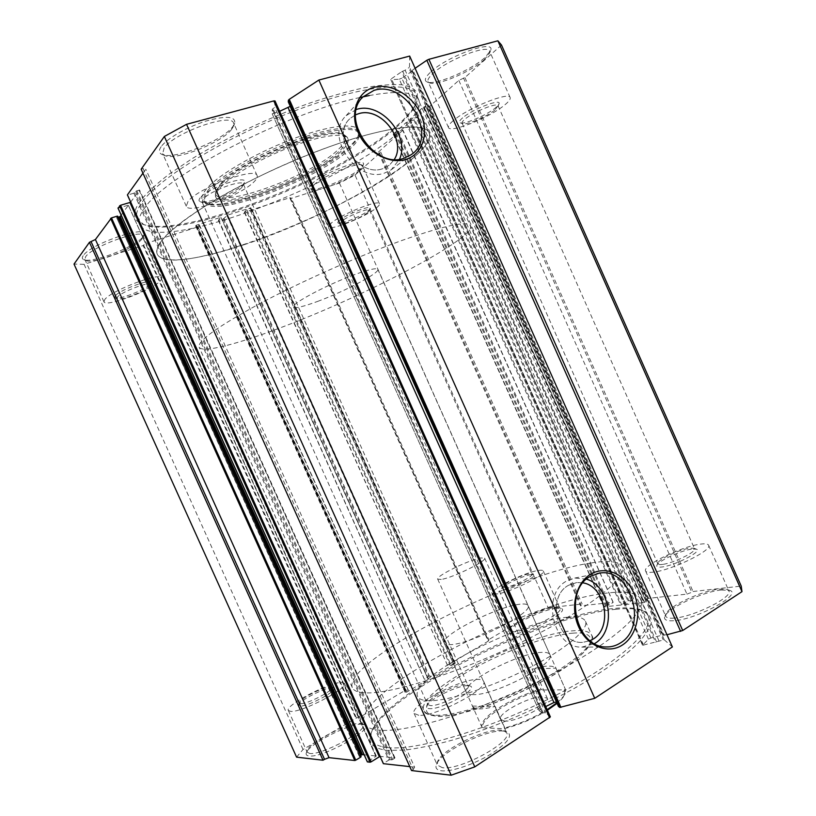 <?xml version="1.0" encoding="UTF-8"?>
<svg xmlns="http://www.w3.org/2000/svg" width="816" height="816" viewBox="0 0 816 816"><rect width="100%" height="100%" fill="white"/><g stroke="black" fill="none" stroke-linecap="round" stroke-linejoin="round"><path stroke-width="0.61" stroke-dasharray="4.08 3.06" d="M140.638 200.389C132.11 212.333 132.549 220.177 141.964 223.941C181.652 240.108 344.199 174.95 399.401 123.451C408.857 114.903 414.732 107.386 417.037 100.888L417.353 93.187C415.018 89.026 409.754 86.21 401.584 84.742C391.741 84.16 379.216 85.18 364.028 87.822C347.494 91.412 329.266 96.553 309.356 103.214C268.668 117.688 225.022 138.414 191.464 159.089L169.157 174.155C156.682 183.784 147.166 192.525 140.638 200.389M398.871 125.062C344.209 175.96 182.937 240.628 143.871 224.655L137.374 219.188C135.323 214.883 137.098 208.967 142.708 201.419C160.069 177.541 225.604 137.394 292.75 111.619C359.948 85.721 410.723 80.437 416.282 94.421L416.313 102.785C414.038 109.191 408.224 116.606 398.871 125.062M206.591 188.741C200.542 195.983 200.267 200.736 205.734 202.99C225.91 212.374 322.147 173.635 350.696 145.35C355.082 141.199 357.826 137.578 358.907 134.477C363.181 122.992 338.426 122.859 299.911 136.364C261.477 149.746 219.198 173.747 206.591 188.741M350.115 147.013C322.075 174.746 227.327 212.905 207.631 203.704L204.245 200.869C203.011 198.237 204.449 194.524 208.549 189.74C220.116 176.195 256.091 155.071 291.628 141.515C327.206 127.898 354.97 124.46 358.173 132.008L358.173 136.364C357.112 139.393 354.43 142.943 350.115 147.013M220.034 184.691C237.507 162.272 327.706 125.205 342.332 134.11C347.687 136.547 346.525 141.474 338.864 148.92C311.131 177.368 207.131 213.69 216.25 190.505L220.034 184.691M340.619 149.879C346.29 144.452 348.503 140.26 347.269 137.272L344.25 134.803C329.429 125.725 237.16 163.659 219.341 186.487L215.485 192.392L215.444 196.248C220.922 211.487 314.762 176.072 340.619 149.879M219.973 187.884C230.163 176.236 260.906 158.304 291.128 146.788C321.371 135.221 345.117 132.202 347.881 138.638C349.105 141.596 346.882 145.789 341.21 151.195C315.323 177.327 221.493 212.762 216.056 197.605C214.996 195.31 216.301 192.066 219.973 187.884M350.696 148.328C320.045 178.826 211.558 219.81 204.857 202.225C203.633 199.614 205.071 195.911 209.182 191.148C220.759 177.633 256.744 156.539 292.281 142.973C327.859 129.336 355.592 125.868 358.775 133.375C360.223 136.904 357.53 141.892 350.696 148.328M369.26 95.543C398.371 90.362 414.865 91.831 418.741 99.94C421.454 107.212 415.589 117.29 401.135 130.162C341.833 185.385 155.927 255.745 139.852 224.686C137.843 220.483 139.658 214.649 145.299 207.193C166.27 175.389 286.253 113.047 359.611 97.583M586.531 579.156L574.811 578.044L566.804 580.941C540.794 593.956 552.881 648.251 581.767 647.129L594.548 643.61M568.711 585.215C545.731 596.812 557.42 644.773 582.797 642.345L590.131 640.672L582.797 642.345C557.399 644.773 545.71 596.812 568.681 585.215L576.739 582.542L568.711 585.215M356.327 109.487L346.117 115.658C324.115 135.895 356.969 183.957 384.897 172.921L391.262 169.759L399.534 159.181M355.592 114.811L350.339 118.32C329.929 135.028 358.204 178.265 382.969 168.596L389.405 165.179L394.363 159.365L389.426 165.169L382.969 168.596C358.183 178.286 329.909 135.038 350.319 118.33L355.592 114.821M666.968 634.756L662.837 635.052L650.913 637.979L648.434 639.183L642.549 645.283L664.255 639.815L672.384 646.945M662.837 635.052L412.09 71.176L412.794 69.85L664.285 635.409M275.023 101.031L274.747 107.324L272.32 109.201L272.167 113.801L279.643 111.302M272.32 109.201L542.477 713.368L545.465 712.817L274.747 107.324M643.62 645.323L391.445 78.734L390.752 79.55L642.722 644.926M616.029 609.287C542.232 615.794 389.303 691.03 371.586 732.044C366.965 742.499 372.32 748.619 387.671 750.394L404.603 750.098C418.526 748.374 434.693 744.977 453.104 739.918C491.314 728.494 536.204 709.451 573.974 688.551C601.453 672.833 623.281 657.38 637.204 644.079C645.028 635.684 649.75 628.463 651.372 622.414C651.28 617.141 648.455 613.234 642.896 610.684C636.541 608.563 627.586 608.093 616.029 609.287M388.426 747.66C379.114 746.793 373.524 744.161 371.668 739.775C370.505 736.97 370.77 733.625 372.473 729.739C389.844 689.459 541.314 614.958 614.111 608.461C625.515 607.277 634.338 607.726 640.58 609.807C644.518 611.174 647.088 613.244 648.292 616.039C654.942 629.544 617.477 663.704 553.993 696.252C490.63 728.851 417.659 750.679 388.426 747.66M411.182 159.752C352.288 210.752 171.064 280.806 157.304 254.255C155.56 250.634 157.6 245.402 163.414 238.558C181.356 217.056 245.769 179.245 310.845 153.714C375.962 128.061 424.544 120.901 429.155 132.651C431.429 138.863 425.442 147.89 411.182 159.752M590.774 563.03C514.508 573.923 342.251 661.368 352.318 687.623C353.777 691.111 358.928 692.876 367.771 692.906C395.332 693.233 465.742 670.181 527.738 639.091C589.856 608.042 627.637 577.463 622.312 566.855C619.385 561.367 608.869 560.092 590.774 563.03M472.994 694.64C469.18 694.62 466.915 693.814 466.222 692.213C460.765 683.074 518.456 652.851 541.569 652.372C546.302 652.117 549.097 652.912 549.953 654.758C556.767 663.245 494.516 695.762 472.994 694.64M520.057 604.207C497.627 606.257 439.579 635.807 444.21 643.11C444.771 644.405 446.903 644.926 450.595 644.66C471.373 644.079 534.011 612.286 528.013 605.615C527.309 604.136 524.657 603.667 520.057 604.207M567.263 617.263C577.585 616.264 583.654 617.61 585.46 621.313C589.152 629.136 566.08 649.006 528.931 668.039C491.875 687.092 448.514 701.077 429.389 700.73C422.708 700.628 418.771 699.19 417.578 696.405C408.53 678.514 520.139 620.619 567.263 617.263M380.603 730.269C371.402 729.667 365.935 727.301 364.211 723.19C352.155 691.948 527.564 601.188 607.257 593.059C626.239 590.713 637.459 592.834 640.897 599.423C647.159 612.061 609.287 645.303 545.68 677.647C482.195 710.022 409.459 732.431 380.603 730.269M556.492 608.246C543.14 609.358 510.775 624.944 508.592 631.37C507.756 633.379 509.347 634.256 513.386 633.971C529.482 633.236 571.363 610.592 560.959 608.42L556.492 608.246M513.927 631.798L509.255 630.737L509.388 629.371C511.428 623.332 542.11 608.573 554.727 607.502L558.94 607.665L560 608.512C563.519 612.847 527.401 631.186 513.927 631.798M503.054 731.024C485.969 729.484 441.272 751.638 436.57 764.133C434.948 767.907 436.601 770.131 441.527 770.783C451.299 772.007 473.984 764.419 490.671 754.208C508.184 742.713 513.488 735.175 506.573 731.585L503.054 731.024M442.343 767.662L437.305 765.061L437.631 761.43C442.037 749.68 484.449 728.678 500.575 730.116L503.88 730.646L506.675 732.809C513.111 741.632 459.867 770.732 442.343 767.662M312.1 183.712C309.284 186.425 308.774 188.159 310.58 188.935C316.251 191.944 350.339 177.939 360.315 168.555L363.283 164.873C367.73 156.142 323.279 172.37 312.1 183.712M359.683 170.401C350.258 179.255 317.944 192.535 312.62 189.689L311.743 188.955L314.089 184.773C323.626 175.114 361.641 160.283 362.488 165.801L362.488 166.933L359.683 170.401M161.18 146.635C158.518 150.511 158.855 153.153 162.211 154.55C173.747 160.14 221.942 141.117 232.509 126.99L234.702 123.379C235.804 116.229 226.216 115.464 205.938 121.084C187.201 126.888 166.77 138.628 161.18 146.635M231.53 129.489C221.554 142.82 175.838 160.864 165.005 155.601L162.659 153.643L164.098 148.135C173.584 132.967 231.346 112.424 233.621 123.124L233.6 126.092L231.53 129.489M200.338 197.676C198.645 199.675 198.584 201.011 200.155 201.685C205.805 204.694 236.273 192.566 242.974 184.702L244.453 182.498C248.635 174.043 207.978 187.904 200.338 197.676M242.005 187.262C235.906 194.402 208.08 205.489 202.99 202.756L202.082 202.001L203.194 199.124C209.365 191.219 242.352 178.969 243.352 184.12L242.005 187.262M339.527 220.33C337.804 221.789 337.365 222.707 338.222 223.084C340.935 224.706 362.192 215.903 368.434 210.589L370.321 208.488C372.535 204.173 346.494 214.149 339.527 220.33M367.812 212.466C362.131 217.291 342.73 225.328 340.282 223.859L341.486 221.36C347.351 216.189 369.189 207.458 369.515 210.12L367.812 212.466M530.92 574.627C522.964 575.678 502.697 585.378 501.687 588.632C501.279 589.621 502.238 589.948 504.553 589.642C513.927 588.591 538.876 575.627 533.623 574.597L530.92 574.627M505.104 587.51L502.432 587.163L502.483 586.612C503.39 583.675 521.883 574.821 529.125 573.852L532.001 574.158C533.776 576.218 512.825 586.622 505.104 587.51M467.486 685.664C457.409 685.389 429.022 699.383 426.748 705.82C425.962 707.635 426.962 708.584 429.736 708.686C442.364 709.563 480.032 688.01 469.792 685.93L467.486 685.664M430.552 705.636L427.676 704.524L427.819 703.055C429.869 697.252 455.807 684.461 464.947 684.706L468.18 685.817C471.362 690.03 440.518 706.35 430.552 705.636M721.242 589.999C703.066 591.671 668.304 607.798 664.958 616.151C663.418 619.681 666.335 621.2 673.71 620.721C696.803 619.548 743.804 593.711 729.473 590.345L721.242 589.999M674.251 618.1C669.293 618.487 666.448 617.845 665.693 616.182L665.948 613.836C669.089 605.982 702.066 590.682 719.233 589.091L726.995 589.397L728.872 590.906C733.309 597.006 693.121 617.1 674.251 618.1M83.222 255.653C81.865 257.591 82.049 258.927 83.762 259.641C91.667 263.782 135.752 246.718 142.82 236.926L143.922 235.11C150.022 223.757 90.678 243.566 83.222 255.653M141.974 239.017C135.293 248.248 93.503 264.445 86.098 260.539L84.884 259.529L85.609 256.775C91.759 246.636 141.872 228.49 143.035 235.814L141.974 239.017M430.103 72.573C424.973 77.561 424.004 80.723 427.176 82.039C434.928 85.67 471.311 70.186 485.081 57.436L490.549 50.623C496.403 38.352 446.25 56.386 430.103 72.573M484.408 59.588C471.383 71.614 436.886 86.312 429.614 82.875L428.084 81.641C427.349 79.968 428.808 77.408 432.439 73.95C445.934 60.476 488.05 43.748 489.58 51.153L489.58 53.162L484.408 59.588M691.346 549.178C680.452 550.708 658.553 560.898 656.941 565.202C656.197 566.936 657.941 567.518 662.184 566.967C675.566 565.396 703.494 550.749 696.313 549.148L691.346 549.178M662.725 564.397C659.838 564.805 658.206 564.601 657.829 563.785L657.941 562.826C659.389 558.929 679.391 549.627 689.296 548.23L693.804 548.189L694.559 548.791C696.772 551.687 673.547 563.091 662.725 564.397M332.612 687.562C325.717 687.266 299.951 700.148 298.554 704.636L300.064 706.095C308.244 706.758 340.751 688.918 333.775 687.694L332.612 687.562M300.818 703.647L299.37 703.096L299.431 702.341C300.686 698.292 324.207 686.521 330.46 686.786L332.092 687.347C334.448 690.081 307.428 704.208 300.818 703.647M115.117 295.963L115.025 297.983C118.81 300.186 146.37 289.333 150.848 283.917L151.592 282.815C154.601 277.175 119.993 289.568 115.117 295.963M150.001 286.059C145.931 290.965 120.778 300.88 117.371 298.88L117.473 297.044C121.492 291.761 150.215 280.939 150.685 284.478L150.001 286.059M462.672 117.83C459.53 120.503 458.714 122.165 460.224 122.828C464.018 124.817 486.897 115.076 495.547 107.824L499.004 103.938C501.891 97.93 472.678 109.048 462.672 117.83M494.884 110.017C487.009 116.617 466.12 125.501 462.692 123.706L462.101 123.216C461.754 122.4 462.703 121.043 464.957 119.156C473.239 111.945 497.372 102.163 498.025 105.723L494.884 110.017M362.141 724.21C350.36 722.935 309.427 743.672 306.439 752.556C305.623 754.504 306.449 755.636 308.938 755.953C323.187 758.492 377.696 726.974 363.916 724.486L362.141 724.21M309.682 753.454L307.153 752.158L307.306 750.281C310.1 741.928 348.922 722.282 360.029 723.466L363.13 724.812C367.832 730.565 321.32 755.657 309.682 753.454M104.856 299.421L103.969 301.828C105.458 307.714 152.898 289.833 160.691 280.602L161.935 277.797C161.282 271.606 111.476 290.343 104.856 299.421M453.206 120.707C449.463 123.889 447.892 126.174 448.494 127.561C450.075 133.487 489.62 117.555 504.584 105.07C508.888 101.592 510.734 99.073 510.133 97.522C509.123 91.29 467.18 108.314 453.206 120.707M331.235 223.125L328.685 226.858C329.654 231.305 365.782 216.883 376.411 207.896C378.777 205.989 379.787 204.622 379.44 203.776C378.961 199.114 341.108 214.251 331.235 223.125M188.027 201.419L186.283 206.234C188.894 214.812 242.791 194.83 254.663 181.142C256.887 178.775 257.703 176.919 257.101 175.562C255.581 166.546 198.217 187.833 188.027 201.419M290.72 711.419L288.334 710.461C284.886 705.391 329.521 682.054 341.578 682.462L344.495 683.42C348.707 688.072 301.889 712.582 290.72 711.419M653.789 572.077C648.955 572.72 646.221 572.353 645.589 570.965C642.243 565.784 680.218 547.026 699.363 544.292C704.789 543.436 707.88 543.752 708.625 545.251C712.572 550.219 672.221 570.027 653.789 572.077M497.005 593.936L492.527 593.324C489.845 589.601 524.474 572.342 538.203 570.476C541.181 570.007 542.875 570.18 543.272 571.006C546.424 574.515 510.143 592.559 497.005 593.936M418.832 715.326L414.1 713.398C409.397 705.697 459.806 678.994 477.839 679.361C481.063 679.289 482.99 679.932 483.602 681.289C489.314 688.48 435.693 716.866 418.832 715.326M558.389 706.299L560.041 704.8L290.588 101.745L288.354 101.98M556.492 702.107L560.021 704.779M274.094 113.567L540.406 709.145L545.741 706.534M540.406 709.145L538.968 710.41L272.156 113.73M542.477 713.368L539.009 710.471M550.31 716.815L545.465 712.817M142.943 173.196L145.799 169.218L143.106 168.688L413.233 769.498L411.55 770.569M413.233 769.498L414.61 767.152L145.799 169.218M409.775 766.612L414.61 767.152M383.377 763.552L127.5 194.993M130.652 202.144L139.556 190.046L135.864 191.219L133.844 193.198L388.875 760.043L383.724 763.246M388.875 760.043L389.885 759.676L134.783 192.688M135.864 191.219L391.69 759.859L389.885 759.676M391.69 759.859L392.69 759.502L136.813 190.709M139.016 190.057L394.618 758.299L392.69 759.502M394.618 758.299L139.526 190.138M130.835 201.991L380.348 756.412L394.893 757.86M367.363 761.787L118.065 208.131M121.166 215.159L128.387 205.265L375.931 756.422L367.72 761.491M375.931 756.422L128.367 205.357M364.16 754.8L376.217 755.993M117.647 216.23L116.657 217.648L359.703 756.116L360.601 755.575M359.703 756.116L116.678 217.566M361.049 756.697L359.417 756.524M296.575 757.146L303.022 749.506L355.909 718.213L360.774 716.672L147.553 242.923L143.596 244.994L143.137 245.545L355.909 718.213M290.629 198.594L488.141 639.968L531.92 614.06L548.148 607.808L355.011 175.083L339.436 183.059L290.629 198.594L291.22 198.033L289.762 197.737L244.647 212.078L246.095 210.212L250.787 207.784L227.695 215.098L223.319 218.851L218.382 220.33L220.84 217.27L196.279 225.206L195.636 225.961L199.379 224.961L196.911 227.236L404.991 690.479L360.774 716.672M404.991 690.479L405.807 690.173L197.696 226.828M199.339 225.032L408.235 690.152L405.807 690.173M408.235 690.152L198.961 224.992M196.044 225.92L405.399 692.009L408.02 690.458M405.399 692.009L195.667 225.879M196.279 225.206L406.093 692.315L405.185 692.315M406.093 692.315L406.919 691.999L197.074 224.788M220.84 217.27L428.196 679.371L406.919 691.999M428.196 679.371L221.197 217.311M218.413 220.249L424.371 679.177L428.4 679.075M424.371 679.177L218.77 220.289M223.319 218.851L428.655 676.464L424.575 678.881M428.655 676.464L429.471 676.158L224.104 218.443M226.909 215.506L433.51 676.036L429.471 676.158M433.51 676.036L434.336 675.73L227.695 215.098M250.787 207.784L455.012 663.449L434.336 675.73M455.012 663.449L251.124 207.835M250.441 208.519L454.237 663.214L455.195 663.163M454.237 663.214L453.421 663.52L249.655 208.927M246.881 209.804L450.922 664.999L453.421 663.52M450.922 664.999L450.106 665.315L246.095 210.212M244.31 212.027L447.576 665.428L450.106 665.315M447.576 665.428L244.647 212.078M289.762 197.737L488.203 641.182L447.76 665.142M488.203 641.182L488.957 639.897L291.22 198.033M488.141 639.968L488.957 639.897M548.148 607.808L582.134 603.993L580.553 605.87L378.298 152.164L380.766 152.225L582.134 603.993M501.503 45.064L464.896 77.561L458.827 80.386L429.828 106.233L424.544 107.977L426.085 106.202L423.218 107.161L409.734 119.34L417.435 117.208L414.783 119.636L406.001 122.635L393.22 134.191L398.351 131.447L402.941 130.132L613.03 602.279L580.553 605.87M613.03 602.279L402.635 130.152M398.351 131.447L609.175 604.85L612.959 602.524M609.175 604.85L608.287 605.186L397.504 131.886M395.984 133.253L606.268 605.401L608.287 605.186M606.268 605.401L605.39 605.737L395.138 133.681M393.526 134.171L603.962 606.614L605.39 605.737M603.962 606.614L393.292 134.059M406.001 122.635L620.752 605.074L603.891 606.859M620.752 605.074L621.659 604.727L406.868 122.186M413.926 120.085L627.881 600.882L621.659 604.727M627.881 600.882L628.779 600.545L414.783 119.636M417.353 117.351L632.176 600.168L628.779 600.545M632.176 600.168L417.139 117.229M410.05 119.33L625.882 604.279L632.125 600.423M625.882 604.279L409.826 119.207M423.218 107.161L643.6 602.647L625.821 604.534M643.6 602.647L644.528 602.3L424.106 106.702M425.768 106.213L645.986 601.382L644.528 602.3M645.986 601.382L425.993 106.345M424.32 107.845L643.814 601.361L646.027 601.127M643.814 601.361L424.544 107.977M428.951 106.692L647.731 598.699L643.865 601.106M647.731 598.699L648.659 598.352L429.828 106.233M458.827 80.386L686.939 594.119L648.659 598.352M686.939 594.119L691.805 592.294L463.478 77.959M464.896 77.561L693.039 591.508L691.805 592.294M693.039 591.508L741.224 586.092M412.09 71.176L401.849 78.163L650.913 637.979M415.099 68.279L412.794 69.85M402.869 130.264L378.298 152.164M355.011 175.083L380.766 152.225M196.911 227.236L147.553 242.923M303.022 749.506L84.099 264.333L143.137 245.545M84.099 264.333L74.021 264.088M117.188 217.617L118.198 217.311M127.857 205.285L118.524 208.07M133.844 193.198L127.959 194.922M143.106 168.688L141.168 169.228M290.21 106.192L290.588 101.776M409.673 56.08L409.499 66.943L408.755 67.728L663.173 639.826M658.981 640.856L405.154 70.196L408.755 67.728M405.154 70.196L401.747 71.665L655.636 642.406M391.445 78.734L401.747 71.665M648.434 639.183L399.279 79.203L391.139 79.662M399.279 79.203L401.849 78.163M339.436 183.059L531.92 614.06M143.596 244.994L356.623 718.233M379.471 152.623L580.982 604.687M582.961 582.859L576.739 582.542L582.971 582.848M504.655 721.089L500.514 719.375C496.964 713.602 529.645 696.119 542.701 696.691L547.363 698.414C551.33 703.984 517.232 722.191 504.655 721.089M441.232 579.442L437.713 579.146C435.479 576.31 468.741 559.939 480.675 557.94L484.663 558.144C487.336 560.786 452.615 577.85 441.232 579.442M244.29 244.647C328.93 217.219 438.763 153.898 429.155 132.651C424.361 123.706 400.411 125.327 357.326 137.496C313.16 150.613 255.204 176.103 214.271 200.461C172.594 226.165 153.602 244.096 157.304 254.255C162.384 265.037 199.481 259.682 244.29 244.647M281.408 327.4C364.313 296.381 476.218 238.068 470.557 225.736C467.486 220.657 444.985 225.43 403.063 240.057C359.999 255.459 302.216 281.051 260.406 303.277C217.688 326.482 197.258 341.108 199.114 347.157C202.144 353.389 237.436 344.148 281.408 327.4M547.403 710.257C533.348 718.814 518.915 724.965 504.115 728.729L504.818 727.923C519.384 724.016 533.491 717.927 547.138 709.665M317.587 301.42C344.444 291.557 380.399 272.564 377.818 269.331C376.533 267.75 368.995 269.443 355.225 274.4C327.502 284.376 290.241 304.256 293.566 307.02C295.229 308.57 303.236 306.704 317.587 301.42M556.828 702.851C561.122 699.343 563.897 696.262 565.141 693.62L565.539 689.632L555.869 668.171C552.911 665.173 544.966 665.448 532.012 668.998L541.028 689.183C526.473 693.294 512.611 699.414 499.443 707.533C486.754 715.724 480.859 722.191 481.777 726.903L483.174 727.78C477.748 719.855 514.947 696.548 542.467 689.979L564.397 689.826L564.672 694.753C563.509 697.231 560.969 700.108 557.063 703.372M483.174 727.78L504.115 728.729M293.566 307.02L481.777 726.903M472.495 706.228C474.402 709.706 481.96 709.767 495.19 706.411L504.818 727.923M541.028 689.183L542.467 689.979M564.397 689.826L565.162 688.979M472.433 706.075L495.19 706.411M532.012 668.998L555.869 668.171M412.294 70.798L663.245 635.154M543.334 713.215L273.013 108.671M435.917 715.275C455.226 716.05 498.698 702.331 535.694 683.165C572.781 664.02 595.639 643.691 591.743 635.409C589.835 631.492 583.685 629.952 573.281 630.778C525.79 633.267 414.385 691.54 423.892 710.491C425.167 713.429 429.165 715.03 435.917 715.275M572.73 633.165C599.913 630.707 596.71 647.639 558.95 671.558C521.506 695.507 461.53 717.325 438.172 716.091C414.212 715.244 428.645 695.038 463.09 674.465C497.311 653.84 545.996 635.297 572.73 633.165M664.255 639.815L409.499 66.943M656.594 641.957L402.716 71.247M289.935 101.786L559.572 705.259M143.871 224.655L141.964 223.941M207.631 203.704L205.734 202.99M342.332 134.11L344.25 134.803M347.269 137.272L347.881 138.638M204.857 202.225L204.245 200.869M139.852 224.686L137.374 219.188M581.767 647.129L606.543 646.945M346.117 115.658L361.825 98.144M412.376 70.839L663.275 635.062M372.473 729.739L371.586 732.044M585.46 621.313L591.743 635.409C596.986 640.652 580.502 661.113 542.13 681.472C504.696 701.831 457.98 717.203 437.305 716.315C428.074 715.081 423.596 713.133 423.892 710.491L417.578 696.405M352.318 687.623L199.114 347.157M444.21 643.11L466.222 692.213M364.211 723.19L371.668 739.775M509.388 629.371L508.592 631.37M437.631 761.43L436.57 764.133M312.62 189.689L310.58 188.935M165.005 155.601L162.211 154.55M202.99 202.756L200.155 201.685M340.282 223.859L338.222 223.084M502.483 586.612L501.687 588.632M427.819 703.055L426.748 705.82M665.948 613.836L664.958 616.151M86.098 260.539L83.762 259.641M429.614 82.875L427.176 82.039M657.941 562.826L656.941 565.202M299.431 702.341L298.554 704.636M117.371 298.88L115.025 297.983M462.692 123.706L460.224 122.828M307.306 750.281L306.439 752.556M103.969 301.828L84.884 259.529M448.494 127.561L428.084 81.641M328.685 226.858L311.743 188.955M186.283 206.234L162.659 153.643M202.082 202.001L427.676 704.524M339.935 223.574L502.432 587.163M462.101 123.216L657.829 563.785M116.912 298.483L299.37 703.096M288.334 710.461L307.153 752.158M645.589 570.965L665.693 616.182M492.527 593.324L509.255 630.737M414.1 713.398L437.305 765.061M483.602 681.289L506.675 732.809M543.272 571.006L560 608.512M708.625 545.251L728.872 590.906M344.495 683.42L363.13 724.812M150.685 284.478L332.092 687.347M498.025 105.723L694.559 548.791M369.515 210.12L532.001 574.158M243.352 184.12L468.18 685.817M257.101 175.562L233.621 123.124M379.44 203.776L362.488 165.801M510.133 97.522L489.58 51.153M161.935 277.797L143.035 235.814M361.702 723.721L363.916 724.486M498.025 106.498L499.004 103.938M150.674 285.059L151.592 282.815M331.52 686.909L333.775 687.694M693.804 548.189L696.313 549.148M489.58 53.162L490.549 50.623M143.014 237.313L143.922 235.11M726.995 589.397L729.473 590.345M467.048 684.94L469.792 685.93M531.573 573.821L533.623 574.597M369.515 210.559L370.321 208.488M243.352 185.273L244.453 182.498M233.6 126.092L234.702 123.379M362.488 166.933L363.283 164.873M503.88 730.646L506.573 731.585M558.94 607.665L560.959 608.42M640.897 599.423L648.292 616.039M528.013 605.615L549.953 654.758M622.312 566.855L470.557 225.736M640.58 609.807L642.896 610.684M244.27 212.109L447.494 665.397M455.277 663.194L251.165 207.754M218.382 220.33L424.289 679.147M428.482 679.096L221.238 217.229M405.103 692.294L195.636 225.961M199.379 224.961L408.316 690.183M359.336 756.493L116.657 217.648M376.298 756.044L128.387 205.265M394.985 757.901L139.556 190.046M424.238 107.987L643.651 601.331M646.201 601.157L426.085 106.202M625.668 604.503L409.734 119.34M632.329 600.199L417.435 117.208M603.748 606.829L393.22 134.191M613.183 602.31L402.941 130.132M412.07 70.686L663.184 635.389M642.549 645.283L390.752 79.55M538.968 710.41L272.167 113.801M290.588 101.745L560.041 704.8M391.262 169.759L410.897 154.846M574.811 578.044L597.23 573.587M418.741 99.94L416.282 94.421M358.775 133.375L358.173 132.008M215.444 196.248L216.056 197.605M216.25 190.505L215.485 192.392M358.173 136.364L358.907 134.477M416.313 102.785L417.037 100.888M437.713 579.146L500.514 719.375M377.818 269.331L565.539 689.632M564.672 694.753L565.141 693.62M484.663 558.144L547.363 698.414"/><path stroke-width="1.22" d="M622.414 645.017C607.91 654.575 587.153 646.201 578.646 626.8C569.915 607.543 575.872 582.695 590.845 574.127C605.686 565.274 625.576 574.24 633.757 592.926C642.141 611.48 637.051 635.746 622.414 645.017M590.437 576.331C563.02 590.131 576.045 648.149 606.543 646.945C611.439 647.027 615.978 645.742 620.17 643.09C648.955 626.627 630.421 566.335 598.873 573.26L590.437 576.331M406.103 159.355C389.63 164.801 366.955 152.439 358.326 132.773C349.442 113.179 357.082 91.8 374.034 87.363C390.864 82.64 412.539 95.339 420.832 114.281C429.359 133.151 422.708 154.183 406.103 159.355M373.983 90.382L362.916 96.931C339.66 118.269 374.666 169.738 404.175 158.171L410.897 154.846C439.263 137.068 406.613 79.652 373.983 90.382M594.548 643.61L594.701 643.518C616.774 631.043 610.878 586.347 586.531 579.156M582.961 582.859C605.696 586.276 613.091 627.912 592.773 639.254L590.121 640.672L592.804 639.254C613.132 627.902 605.707 586.255 582.971 582.848M399.534 159.181C410.356 135.986 380.776 101.276 356.582 109.405L356.327 109.487M358.51 113.74L355.592 114.811L358.489 113.761C380.654 106.182 406.939 139.934 394.363 159.365C406.97 139.934 380.684 106.162 358.51 113.74M497.882 40.8L501.503 45.064L741.224 586.092L741.979 591.641L497.882 40.8L428.9 59.303L682.706 630.513L666.968 634.756M741.979 591.641L682.706 630.513M672.384 646.945L594.742 698.312L559.745 707.441L288.415 100.205L289.241 99.348L318.862 80.05L409.673 56.08L672.384 646.945M288.354 101.98L558.46 706.452L559.745 707.441M279.643 111.302L290.2 106.386L556.492 702.107M556.349 701.995L553.952 702.525L288.191 107.824M545.741 706.534L553.952 702.525M549.596 717.805L273.799 100.909L275.012 100.939L550.372 716.887L474.79 766.867L451.177 775.2L411.55 770.569L141.168 169.228L164.353 136.466L186.538 124.318L474.79 766.867M127.5 194.993L383.438 763.694L409.775 766.612M380.103 756.442L379.369 756.769L129.907 202.48L130.652 202.144M118.065 208.131L120.533 205.265L371.127 761.858L379.369 756.769M371.127 761.858L370.148 762.215L119.605 205.765M118.004 207.998L367.424 761.92L370.148 762.215M118.198 217.311L120.187 216.505L362.508 754.637L364.16 754.8M362.508 754.637L361.559 754.984L119.289 216.985M360.601 755.575L361.559 754.984M361.049 756.697L117.137 216.179L361.049 756.697M89.434 242.311L323.003 760.226L296.575 757.146L74.021 264.088L89.434 242.311L95.421 239.516L111.486 217.882L355.766 760.165L360.754 757.115M355.766 760.165L354.807 760.512L110.588 218.362M95.421 239.516L329.032 757.656L354.807 760.512M329.032 757.656L324.523 759.319L91.147 241.791M323.003 760.226L324.523 759.319M680.626 631.4L426.829 60.272L415.099 68.279M426.829 60.272L428.9 59.303M111.486 217.882L117.137 216.179M120.187 216.505L121.166 215.159M120.533 205.265L129.907 202.48M127.429 194.84L142.943 173.196M273.799 100.909L186.538 124.318M288.283 101.827L288.415 100.205M451.177 775.2L164.353 136.466M318.862 80.05L594.742 698.312M359.611 97.583L369.26 95.543M557.063 703.372L547.403 710.257M547.138 709.665L556.828 702.851M289.241 99.348L560.929 707.401M361.825 98.144L362.916 96.931M117.667 216.148L361.121 756.738M367.343 761.869L117.983 208.09M383.347 763.643L127.408 194.942M550.372 716.887L275.012 100.939M288.303 101.918L558.409 706.381M597.23 573.587L598.873 573.26"/></g></svg>

